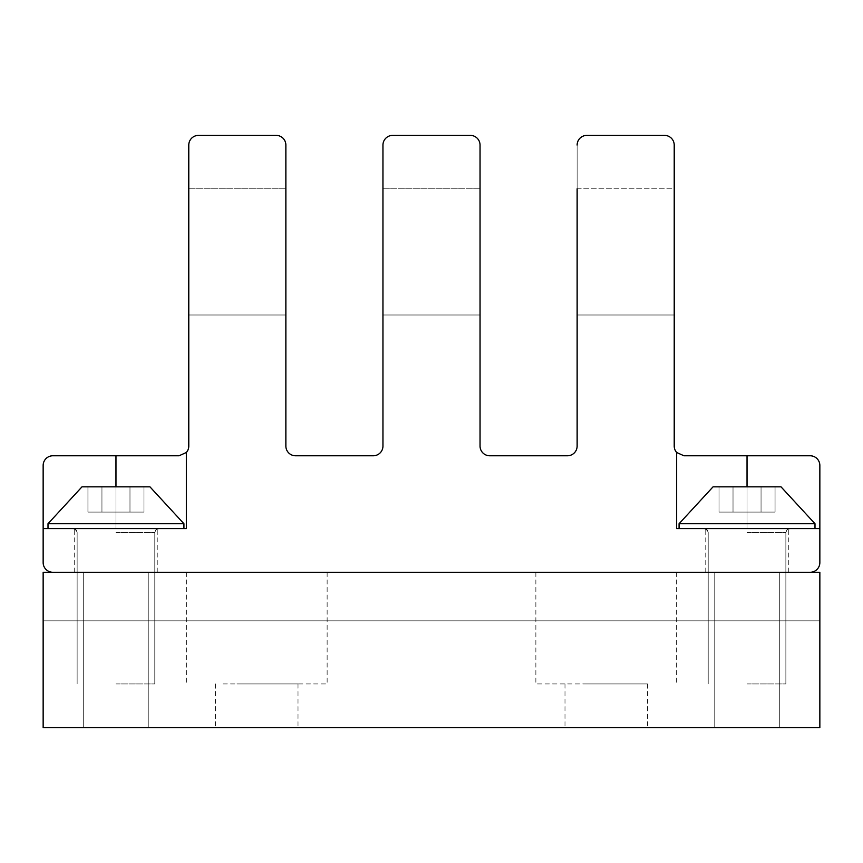 <?xml version="1.0" encoding="UTF-8"?>
<svg xmlns="http://www.w3.org/2000/svg" width="863" height="863" viewBox="0 0 863 863"><rect width="100%" height="100%" fill="white"/><g stroke="black" fill="none" stroke-linecap="round" stroke-linejoin="round"><path stroke-width="0.65" stroke-dasharray="4.32 3.24" d="M640.001 683.928L535.869 683.928L640.001 683.928M586.473 683.928L647.52 683.928L586.473 683.928M572.514 572.277L676.646 572.277L572.514 572.277M626.042 727.617L564.995 727.617L626.042 727.617M43.15 727.617L819.85 727.617L43.15 727.617L43.15 620.821L819.85 620.821L819.85 727.617L43.15 727.617L819.85 727.617L819.85 620.821L43.15 620.821L43.15 727.617L43.15 572.277L819.85 572.277L819.85 727.617L819.85 572.277L819.85 727.617L43.15 727.617L43.15 572.277L819.85 572.277L819.85 727.617L43.15 727.617L43.15 620.821L819.85 620.821L819.85 727.617L43.15 727.617L819.85 727.617L819.85 620.821L43.15 620.821L43.15 727.617L43.15 572.277L819.85 572.277L819.85 727.617L43.15 727.617L43.15 572.277L819.85 572.277L43.15 572.277L43.15 727.617L819.85 727.617L819.85 620.821L43.15 620.821L43.15 727.617L819.85 727.617L819.85 620.821L43.15 620.821L43.15 727.617M762.504 727.617L714.769 727.617L762.504 727.617M100.496 727.617L148.231 727.617L100.496 727.617M236.958 727.617L298.005 727.617L236.958 727.617M731.565 572.277L779.3 572.277L731.565 572.277M131.435 572.277L83.7 572.277L131.435 572.277M222.999 683.928L327.131 683.928L222.999 683.928M222.999 572.277L327.131 572.277L222.999 572.277M236.958 683.928L298.005 683.928L236.958 683.928M747.034 683.928L785.869 683.928L747.034 683.928M761.047 486.84L761.047 512.083L775.06 512.083L719.008 512.083L775.06 512.083L719.008 512.083L775.06 512.083L719.008 512.083L775.06 512.083L719.008 512.083L775.06 512.083L719.008 512.083L775.06 512.083L719.008 512.083L775.06 512.083L719.008 512.083L775.06 512.083L719.008 512.083L775.06 512.083L719.008 512.083L775.06 512.083L719.008 512.083L775.06 512.083L719.008 512.083L761.047 512.083L761.047 486.84L775.06 486.84L775.06 512.083L775.06 486.84L733.021 486.84L733.021 512.083L719.008 512.083L733.021 512.083L733.021 486.84L761.047 486.84L761.047 512.083L761.047 486.84L775.06 486.84L719.008 486.84L733.021 486.84L733.021 512.083L733.021 486.84L761.047 486.84L761.047 512.083L761.047 486.84L775.06 486.84L775.06 512.083L775.06 486.84L719.008 486.84L719.008 512.083L719.008 486.84L733.021 486.84L733.021 512.083L733.021 486.84L761.047 486.84L761.047 512.083L761.047 486.84L775.06 486.84L719.008 486.84L733.021 486.84L733.021 512.083L733.021 486.84L761.047 486.84L761.047 512.083L761.047 486.84L775.06 486.84L775.06 512.083L775.06 486.84L719.008 486.84L719.008 512.083L719.008 486.84L733.021 486.84L733.021 512.083L733.021 486.84L761.047 486.84L761.047 512.083L761.047 486.84L775.06 486.84L719.008 486.84L733.021 486.84L733.021 512.083L733.021 486.84L761.047 486.84L761.047 512.083L761.047 486.84L775.06 486.84L775.06 512.083L775.06 486.84L719.008 486.84L719.008 512.083L719.008 486.84L733.021 486.84L733.021 512.083L733.021 486.84L761.047 486.84L761.047 512.083L761.047 486.84L775.06 486.84L719.008 486.84L733.021 486.84L733.021 512.083L733.021 486.84L761.047 486.84L761.047 512.083L761.047 486.84L775.06 486.84L775.06 512.083L775.06 486.84L719.008 486.84L719.008 512.083L719.008 486.84L733.021 486.84L733.021 512.083L733.021 486.84L761.047 486.84L761.047 512.083L761.047 486.84L775.06 486.84L719.008 486.84L733.021 486.84L733.021 512.083L733.021 486.84L761.047 486.84L761.047 512.083L761.047 486.84L775.06 486.84L775.06 512.083L775.06 486.84L719.008 486.84L719.008 512.083L719.008 486.84L733.021 486.84L733.021 512.083L733.021 486.84L761.047 486.84L761.047 512.083L761.047 486.84L775.06 486.84L719.008 486.84L733.021 486.84L733.021 512.083L733.021 486.84L761.047 486.84M814.996 523.733L781.015 486.84L814.996 523.733L781.015 486.84L814.996 523.733L781.015 486.84L814.996 523.733L781.015 486.84L814.996 523.733L781.015 486.84L814.996 523.733L679.073 523.733L713.054 486.84L679.073 523.733L713.054 486.84L679.073 523.733L713.054 486.84L679.073 523.733L713.054 486.84L679.073 523.733L713.054 486.84L679.073 523.733L713.054 486.84L781.015 486.84L713.054 486.84L781.015 486.84L713.054 486.84L781.015 486.84L713.054 486.84L781.015 486.84L713.054 486.84L781.015 486.84L713.054 486.84L781.015 486.84L713.054 486.84L781.015 486.84L713.054 486.84L781.015 486.84L713.054 486.84L781.015 486.84L713.054 486.84L781.015 486.84L713.054 486.84L781.015 486.84L713.054 486.84L781.015 486.84L814.996 523.733L679.073 523.733L814.996 523.733L679.073 523.733L814.996 523.733L679.073 523.733L814.996 523.733L679.073 523.733L814.996 523.733L679.073 523.733L814.996 523.733L679.073 523.733L814.996 523.733L679.073 523.733L814.996 523.733L679.073 523.733L814.996 523.733L679.073 523.733L814.996 523.733L679.073 523.733L814.996 523.733L679.073 523.733L814.996 523.733L814.996 528.588L679.073 528.588L814.996 528.588L679.073 528.588L814.996 528.588L679.073 528.588L814.996 528.588L679.073 528.588L814.996 528.588L679.073 528.588L814.996 528.588L679.073 528.588L814.996 528.588L679.073 528.588L814.996 528.588L679.073 528.588L814.996 528.588L679.073 528.588L814.996 528.588L679.073 528.588L814.996 528.588L679.073 528.588L814.996 528.588L679.073 528.588L814.996 528.588L814.996 523.733L814.996 528.588M810.141 455.772A9.709 9.709 0 0 1 819.85 465.481A9.709 9.709 0 0 0 810.141 455.772A9.709 9.709 0 0 1 819.85 465.481A9.709 9.709 0 0 0 810.141 455.772A9.709 9.709 0 0 1 819.85 465.481L819.85 528.588L676.646 528.588L819.85 528.588L747.034 528.588L747.034 455.772L810.141 455.772A9.709 9.709 0 0 1 819.85 465.481L819.85 528.588L747.034 528.588L747.034 455.772L810.141 455.772A9.709 9.709 0 0 1 819.85 465.481L819.85 528.588L676.646 528.588L676.646 452.482L676.646 528.588L819.85 528.588L747.034 528.588L747.034 455.772L810.141 455.772A9.709 9.709 0 0 1 819.85 465.481L819.85 528.588L747.034 528.588L747.034 455.772L810.141 455.772A9.709 9.709 0 0 1 819.85 465.481L819.85 528.588L747.034 528.588L747.034 455.772L810.141 455.772A9.709 9.709 0 0 1 819.85 465.481L819.85 528.588L676.646 528.588L676.646 452.482L683.928 455.772L676.646 452.482L676.646 528.588L676.646 452.482L676.646 528.588L676.646 452.482L683.928 455.772L810.141 455.772A9.709 9.709 0 0 1 819.85 465.481L819.85 528.588L676.646 528.588L676.646 452.482L683.928 455.772L676.646 452.482L683.928 455.772L747.034 455.772L683.928 455.772L747.034 455.772L683.928 455.772L747.034 455.772L683.928 455.772L747.034 455.772L683.928 455.772L747.034 455.772L683.928 455.772L676.646 452.482L676.646 528.588L819.85 528.588L819.85 562.568A9.709 9.709 0 0 1 810.141 572.277L52.859 572.277A9.709 9.709 0 0 1 43.15 562.568L43.15 528.588L186.354 528.588L186.354 452.482L186.354 528.588L186.354 452.482L186.354 528.588L43.15 528.588L186.354 528.588L186.354 452.482L186.354 528.588L186.354 452.482L186.354 528.588L186.354 452.482L186.354 528.588L115.966 528.588L186.354 528.588L186.354 452.482L179.073 455.772L186.354 452.482A9.709 9.709 0 0 0 188.781 446.063L188.781 145.092A9.709 9.709 0 0 1 198.49 135.383L276.16 135.383A9.709 9.709 0 0 1 285.869 145.092L285.869 446.063A9.709 9.709 0 0 0 295.578 455.772L373.248 455.772A9.709 9.709 0 0 0 382.956 446.063L382.956 145.092A9.709 9.709 0 0 1 392.665 135.383L470.335 135.383A9.709 9.709 0 0 1 480.044 145.092L480.044 446.063A9.709 9.709 0 0 0 489.753 455.772L567.423 455.772A9.709 9.709 0 0 0 577.131 446.063L577.131 145.092A9.709 9.709 0 0 1 586.84 135.383L664.51 135.383A9.709 9.709 0 0 1 674.219 145.092L674.219 446.063A9.709 9.709 0 0 0 676.646 452.482L676.646 528.588L676.646 452.482L676.646 528.588L819.85 528.588L819.85 562.568A9.709 9.709 0 0 1 810.141 572.277L52.859 572.277A9.709 9.709 0 0 1 43.15 562.568L43.15 528.588L186.354 528.588L186.354 452.482L179.073 455.772L115.966 455.772L179.073 455.772L186.354 452.482A9.709 9.709 0 0 0 188.781 446.063L188.781 145.092A9.709 9.709 0 0 1 198.49 135.383L276.16 135.383A9.709 9.709 0 0 1 285.869 145.092L285.869 446.063A9.709 9.709 0 0 0 295.578 455.772L373.248 455.772A9.709 9.709 0 0 0 382.956 446.063L382.956 145.092A9.709 9.709 0 0 1 392.665 135.383L470.335 135.383A9.709 9.709 0 0 1 480.044 145.092L480.044 446.063A9.709 9.709 0 0 0 489.753 455.772L567.423 455.772A9.709 9.709 0 0 0 577.131 446.063L577.131 145.092A9.709 9.709 0 0 1 586.84 135.383L664.51 135.383A9.709 9.709 0 0 1 674.219 145.092L674.219 446.063A9.709 9.709 0 0 0 676.646 452.482L676.646 528.588L819.85 528.588L819.85 562.568A9.709 9.709 0 0 1 810.141 572.277L52.859 572.277A9.709 9.709 0 0 1 43.15 562.568L43.15 528.588L186.354 528.588L186.354 452.482L179.073 455.772L52.859 455.772A9.709 9.709 0 0 0 43.15 465.481L43.15 528.588L186.354 528.588L43.15 528.588L186.354 528.588L186.354 452.482L179.073 455.772L115.966 455.772L179.073 455.772L186.354 452.482A9.709 9.709 0 0 0 188.781 446.063L188.781 145.092A9.709 9.709 0 0 1 198.49 135.383L276.16 135.383A9.709 9.709 0 0 1 285.869 145.092L285.869 446.063A9.709 9.709 0 0 0 295.578 455.772L373.248 455.772A9.709 9.709 0 0 0 382.956 446.063L382.956 145.092A9.709 9.709 0 0 1 392.665 135.383L470.335 135.383A9.709 9.709 0 0 1 480.044 145.092L480.044 446.063A9.709 9.709 0 0 0 489.753 455.772L567.423 455.772A9.709 9.709 0 0 0 577.131 446.063L577.131 145.092A9.709 9.709 0 0 1 586.84 135.383L664.51 135.383A9.709 9.709 0 0 1 674.219 145.092L674.219 446.063A9.709 9.709 0 0 0 676.646 452.482L676.646 528.588L676.646 452.482L676.646 528.588L819.85 528.588L819.85 562.568A9.709 9.709 0 0 1 810.141 572.277L52.859 572.277A9.709 9.709 0 0 1 43.15 562.568L43.15 528.588L186.354 528.588L186.354 452.482L179.073 455.772L52.859 455.772A9.709 9.709 0 0 0 43.15 465.481A9.709 9.709 0 0 1 52.859 455.772A9.709 9.709 0 0 0 43.15 465.481L43.15 528.588L186.354 528.588L186.354 452.482A9.709 9.709 0 0 0 188.781 446.063L188.781 145.092A9.709 9.709 0 0 1 198.49 135.383L276.16 135.383A9.709 9.709 0 0 1 285.869 145.092L285.869 446.063A9.709 9.709 0 0 0 295.578 455.772L373.248 455.772A9.709 9.709 0 0 0 382.956 446.063L382.956 145.092A9.709 9.709 0 0 1 392.665 135.383L470.335 135.383A9.709 9.709 0 0 1 480.044 145.092L480.044 446.063A9.709 9.709 0 0 0 489.753 455.772L567.423 455.772A9.709 9.709 0 0 0 577.131 446.063L577.131 145.092A9.709 9.709 0 0 1 586.84 135.383L664.51 135.383A9.709 9.709 0 0 1 674.219 145.092L674.219 446.063A9.709 9.709 0 0 0 676.646 452.482L676.646 528.588L676.646 452.482L676.646 528.588L819.85 528.588L819.85 562.568A9.709 9.709 0 0 1 810.141 572.277L52.859 572.277A9.709 9.709 0 0 1 43.15 562.568L43.15 528.588L186.354 528.588L43.15 528.588L186.354 528.588L186.354 452.482L186.354 528.588L186.354 452.482L179.073 455.772L186.354 452.482A9.709 9.709 0 0 0 188.781 446.063L188.781 145.092A9.709 9.709 0 0 1 198.49 135.383L276.16 135.383A9.709 9.709 0 0 1 285.869 145.092L285.869 446.063A9.709 9.709 0 0 0 295.578 455.772L373.248 455.772A9.709 9.709 0 0 0 382.956 446.063L382.956 145.092A9.709 9.709 0 0 1 392.665 135.383L470.335 135.383A9.709 9.709 0 0 1 480.044 145.092L480.044 446.063A9.709 9.709 0 0 0 489.753 455.772L567.423 455.772A9.709 9.709 0 0 0 577.131 446.063L577.131 145.092A9.709 9.709 0 0 1 586.84 135.383L664.51 135.383A9.709 9.709 0 0 1 674.219 145.092L674.219 446.063A9.709 9.709 0 0 0 676.646 452.482L676.646 528.588L819.85 528.588L819.85 562.568A9.709 9.709 0 0 1 810.141 572.277L52.859 572.277A9.709 9.709 0 0 1 43.15 562.568L43.15 528.588L186.354 528.588L115.966 528.588L186.354 528.588L186.354 452.482L179.073 455.772L52.859 455.772A9.709 9.709 0 0 0 43.15 465.481L43.15 528.588L157.228 528.588L43.15 528.588L43.15 465.481A9.709 9.709 0 0 1 52.859 455.772A9.709 9.709 0 0 0 43.15 465.481L43.15 528.588L186.354 528.588L186.354 452.482A9.709 9.709 0 0 0 188.781 446.063L188.781 145.092A9.709 9.709 0 0 1 198.49 135.383L276.16 135.383A9.709 9.709 0 0 1 285.869 145.092L285.869 446.063A9.709 9.709 0 0 0 295.578 455.772L373.248 455.772A9.709 9.709 0 0 0 382.956 446.063L382.956 145.092A9.709 9.709 0 0 1 392.665 135.383L470.335 135.383A9.709 9.709 0 0 1 480.044 145.092L480.044 446.063A9.709 9.709 0 0 0 489.753 455.772L567.423 455.772A9.709 9.709 0 0 0 577.131 446.063L577.131 145.092A9.709 9.709 0 0 1 586.84 135.383L664.51 135.383A9.709 9.709 0 0 1 674.219 145.092A9.709 9.709 0 0 0 664.51 135.383A9.709 9.709 0 0 1 674.219 145.092A9.709 9.709 0 0 0 664.51 135.383A9.709 9.709 0 0 1 674.219 145.092A9.709 9.709 0 0 0 664.51 135.383M115.966 683.928L154.801 683.928L115.966 683.928M129.979 486.84L129.979 512.083L143.992 512.083L87.94 512.083L143.992 512.083L87.94 512.083L143.992 512.083L87.94 512.083L143.992 512.083L87.94 512.083L143.992 512.083L87.94 512.083L143.992 512.083L87.94 512.083L143.992 512.083L87.94 512.083L143.992 512.083L87.94 512.083L143.992 512.083L87.94 512.083L143.992 512.083L87.94 512.083L143.992 512.083L87.94 512.083L129.979 512.083L129.979 486.84L143.992 486.84L143.992 512.083L143.992 486.84L101.953 486.84L101.953 512.083L87.94 512.083L101.953 512.083L101.953 486.84L129.979 486.84L129.979 512.083L129.979 486.84L143.992 486.84L87.94 486.84L101.953 486.84L101.953 512.083L101.953 486.84L129.979 486.84L129.979 512.083L129.979 486.84L143.992 486.84L143.992 512.083L143.992 486.84L87.94 486.84L87.94 512.083L87.94 486.84L101.953 486.84L101.953 512.083L101.953 486.84L129.979 486.84L129.979 512.083L129.979 486.84L143.992 486.84L87.94 486.84L101.953 486.84L101.953 512.083L101.953 486.84L129.979 486.84L129.979 512.083L129.979 486.84L143.992 486.84L143.992 512.083L143.992 486.84L87.94 486.84L87.94 512.083L87.94 486.84L101.953 486.84L101.953 512.083L101.953 486.84L129.979 486.84L129.979 512.083L129.979 486.84L143.992 486.84L87.94 486.84L101.953 486.84L101.953 512.083L101.953 486.84L129.979 486.84L129.979 512.083L129.979 486.84L143.992 486.84L143.992 512.083L143.992 486.84L87.94 486.84L87.94 512.083L87.94 486.84L101.953 486.84L101.953 512.083L101.953 486.84L129.979 486.84L129.979 512.083L129.979 486.84L143.992 486.84L87.94 486.84L101.953 486.84L101.953 512.083L101.953 486.84L129.979 486.84L129.979 512.083L129.979 486.84L143.992 486.84L143.992 512.083L143.992 486.84L87.94 486.84L87.94 512.083L87.94 486.84L101.953 486.84L101.953 512.083L101.953 486.84L129.979 486.84L129.979 512.083L129.979 486.84L143.992 486.84L87.94 486.84L101.953 486.84L101.953 512.083L101.953 486.84L129.979 486.84L129.979 512.083L129.979 486.84L143.992 486.84L143.992 512.083L143.992 486.84L87.94 486.84L87.94 512.083L87.94 486.84L101.953 486.84L101.953 512.083L101.953 486.84L129.979 486.84L129.979 512.083L129.979 486.84L143.992 486.84L87.94 486.84L101.953 486.84L101.953 512.083L101.953 486.84L129.979 486.84M145.782 486.84L81.985 486.84L145.782 486.84M183.927 523.733L149.946 486.84L183.927 523.733L149.946 486.84L183.927 523.733L149.946 486.84L183.927 523.733L149.946 486.84L183.927 523.733L149.946 486.84L183.927 523.733L149.946 486.84L81.985 486.84L48.004 523.733L183.927 523.733L48.004 523.733L183.927 523.733L48.004 523.733L183.927 523.733L48.004 523.733L183.927 523.733L48.004 523.733L183.927 523.733L48.004 523.733L183.927 523.733L48.004 523.733L183.927 523.733L48.004 523.733L183.927 523.733L48.004 523.733L183.927 523.733L48.004 523.733L183.927 523.733L48.004 523.733L183.927 523.733L48.004 523.733L183.927 523.733L183.927 528.588L48.004 528.588L183.927 528.588L48.004 528.588L183.927 528.588L48.004 528.588L183.927 528.588L48.004 528.588L183.927 528.588L48.004 528.588L183.927 528.588L48.004 528.588L183.927 528.588L48.004 528.588L183.927 528.588L48.004 528.588L183.927 528.588L48.004 528.588L183.927 528.588L48.004 528.588L183.927 528.588L48.004 528.588L183.927 528.588L48.004 528.588L183.927 528.588L183.927 523.733L183.927 528.588M87.94 486.84L87.94 512.083L87.94 486.84L101.953 486.84L87.94 486.84M719.008 486.84L719.008 512.083L719.008 486.84L733.021 486.84L719.008 486.84M577.131 282.147L577.131 188.781L577.131 282.147M577.131 314.995L577.131 221.629L577.131 314.995L674.219 314.995L577.131 314.995L674.219 314.995L577.131 314.995L674.219 314.995L577.131 314.995L674.219 314.995L577.131 314.995L674.219 314.995L577.131 314.995L674.219 314.995L674.219 188.781L674.219 314.995L674.219 188.781L674.219 314.995L674.219 188.781L674.219 314.995L674.219 188.781L674.219 314.995L674.219 188.781L674.219 314.995L674.219 188.781L674.219 314.995L674.219 282.147L674.219 314.995L577.131 314.995L577.131 188.781L577.131 314.995L577.131 188.781L577.131 221.629L577.131 188.781L674.219 188.781L674.219 221.629L674.219 188.781L577.131 188.781M382.956 314.995L382.956 221.629L382.956 314.995L382.956 221.629L382.956 314.995L480.044 314.995L382.956 314.995L480.044 314.995L382.956 314.995L480.044 314.995L382.956 314.995L480.044 314.995L382.956 314.995L480.044 314.995L382.956 314.995L480.044 314.995L382.956 314.995L382.956 188.781L382.956 314.995L382.956 188.781L382.956 314.995L382.956 188.781L382.956 314.995L382.956 188.781L382.956 314.995L382.956 188.781L382.956 314.995L382.956 188.781L382.956 314.995L382.956 188.781L382.956 314.995L382.956 188.781L382.956 314.995L382.956 188.781L382.956 314.995L382.956 188.781L382.956 314.995L382.956 188.781L382.956 314.995L382.956 188.781L382.956 314.995L382.956 188.781L382.956 221.629L382.956 188.781L382.956 221.629L382.956 188.781L480.044 188.781L480.044 314.995L480.044 188.781L480.044 314.995L480.044 188.781L480.044 314.995L480.044 188.781L480.044 314.995L480.044 188.781L480.044 314.995L480.044 188.781L480.044 314.995L480.044 188.781L480.044 314.995L480.044 188.781L480.044 314.995L480.044 188.781L480.044 314.995L480.044 188.781L480.044 314.995L480.044 188.781L480.044 314.995L480.044 188.781L480.044 314.995L480.044 188.781L382.956 188.781M188.781 314.995L188.781 221.629L188.781 314.995L188.781 221.629L188.781 314.995L285.869 314.995L188.781 314.995L285.869 314.995L188.781 314.995L285.869 314.995L188.781 314.995L285.869 314.995L188.781 314.995L285.869 314.995L188.781 314.995L285.869 314.995L188.781 314.995L188.781 188.781L188.781 314.995L188.781 188.781L188.781 314.995L188.781 188.781L188.781 314.995L188.781 188.781L188.781 314.995L188.781 188.781L188.781 314.995L188.781 188.781L188.781 314.995L188.781 188.781L188.781 314.995L188.781 188.781L188.781 314.995L188.781 188.781L188.781 314.995L188.781 188.781L188.781 314.995L188.781 188.781L188.781 314.995L188.781 188.781L188.781 314.995L188.781 188.781L188.781 221.629L188.781 188.781L188.781 221.629L188.781 188.781L285.869 188.781L285.869 314.995L285.869 188.781L285.869 314.995L285.869 188.781L285.869 314.995L285.869 188.781L285.869 314.995L285.869 188.781L285.869 314.995L285.869 188.781L285.869 314.995L285.869 188.781L285.869 314.995L285.869 188.781L285.869 314.995L285.869 188.781L285.869 314.995L285.869 188.781L285.869 314.995L285.869 188.781L285.869 314.995L285.869 188.781L285.869 314.995L285.869 188.781L188.781 188.781M115.966 572.277L74.703 572.277L115.966 572.277M747.034 572.277L705.772 572.277L747.034 572.277M115.966 486.84L115.966 528.588L115.966 455.772L115.966 528.588L115.966 455.772L115.966 528.588L115.966 455.772L115.966 528.588L115.966 455.772L115.966 528.588L115.966 455.772L115.966 528.588L43.15 528.588L43.15 465.481A9.709 9.709 0 0 1 52.859 455.772L115.966 455.772L115.966 528.588L157.228 528.588L43.15 528.588L43.15 465.481A9.709 9.709 0 0 1 52.859 455.772L179.073 455.772L52.859 455.772A9.709 9.709 0 0 0 43.15 465.481L43.15 562.568L43.15 528.588L186.354 528.588L43.15 528.588L43.15 465.481L43.15 562.568L43.15 528.588L186.354 528.588L186.354 452.482M577.131 145.092A9.709 9.709 0 0 1 586.84 135.383A9.709 9.709 0 0 0 577.131 145.092A9.709 9.709 0 0 1 586.84 135.383A9.709 9.709 0 0 0 577.131 145.092A9.709 9.709 0 0 1 586.84 135.383M819.85 562.568A9.709 9.709 0 0 1 810.141 572.277L52.859 572.277A9.709 9.709 0 0 1 43.15 562.568A9.709 9.709 0 0 0 52.859 572.277L810.141 572.277A9.709 9.709 0 0 0 819.85 562.568A9.709 9.709 0 0 1 810.141 572.277L52.859 572.277A9.709 9.709 0 0 1 43.15 562.568A9.709 9.709 0 0 0 52.859 572.277L810.141 572.277A9.709 9.709 0 0 0 819.85 562.568A9.709 9.709 0 0 1 810.141 572.277L52.859 572.277A9.709 9.709 0 0 1 43.15 562.568L43.15 528.588L186.354 528.588M470.335 135.383A9.709 9.709 0 0 1 480.044 145.092A9.709 9.709 0 0 0 470.335 135.383A9.709 9.709 0 0 1 480.044 145.092A9.709 9.709 0 0 0 470.335 135.383A9.709 9.709 0 0 1 480.044 145.092L480.044 446.063M382.956 145.092A9.709 9.709 0 0 1 392.665 135.383A9.709 9.709 0 0 0 382.956 145.092A9.709 9.709 0 0 1 392.665 135.383A9.709 9.709 0 0 0 382.956 145.092A9.709 9.709 0 0 1 392.665 135.383M276.16 135.383A9.709 9.709 0 0 1 285.869 145.092A9.709 9.709 0 0 0 276.16 135.383A9.709 9.709 0 0 1 285.869 145.092A9.709 9.709 0 0 0 276.16 135.383A9.709 9.709 0 0 1 285.869 145.092L285.869 446.063M188.781 145.092A9.709 9.709 0 0 1 198.49 135.383A9.709 9.709 0 0 0 188.781 145.092A9.709 9.709 0 0 1 198.49 135.383A9.709 9.709 0 0 0 188.781 145.092A9.709 9.709 0 0 1 198.49 135.383M747.034 486.84L747.034 528.588L747.034 455.772L747.034 528.588L747.034 455.772L747.034 528.588L747.034 455.772L747.034 528.588L819.85 528.588L819.85 465.481L819.85 528.588L676.646 528.588L676.646 452.482L683.928 455.772L676.646 452.482L676.646 528.588L819.85 528.588L819.85 465.481L819.85 528.588L676.646 528.588L676.646 452.482L683.928 455.772L676.646 452.482A9.709 9.709 0 0 1 674.219 446.063M674.219 282.147L674.219 188.781L674.219 282.147M489.753 455.772L567.423 455.772M43.15 528.588L43.15 465.481A9.709 9.709 0 0 1 52.859 455.772M295.578 455.772L373.248 455.772M747.034 532.471L785.869 532.471L747.034 532.471M115.966 532.471L154.801 532.471L115.966 532.471M535.869 572.277L535.869 683.928L535.869 572.277M676.646 572.277L676.646 683.928L676.646 572.277M647.52 683.928L647.52 727.617L647.52 683.928M564.995 683.928L564.995 727.617L564.995 683.928M714.769 727.617L714.769 572.277L714.769 727.617M779.3 727.617L779.3 572.277L779.3 727.617M148.231 727.617L148.231 572.277L148.231 727.617M83.7 727.617L83.7 572.277L83.7 727.617M186.354 572.277L186.354 683.928L186.354 572.277M327.131 572.277L327.131 683.928L327.131 572.277M215.48 683.928L215.48 727.617L215.48 683.928M298.005 683.928L298.005 727.617L298.005 683.928M789.753 528.588L786.98 529.742L785.869 532.471L785.869 683.928L785.869 532.471L786.98 529.742L789.753 528.588L786.98 529.742L785.869 532.471L785.869 683.928L785.869 532.471L786.98 529.742L789.753 528.588L786.98 529.742L785.869 532.471L785.869 683.928L785.869 532.471L786.98 529.742L789.753 528.588L786.98 529.742L785.869 532.471L785.869 683.928L785.869 532.471L786.98 529.742L789.753 528.588L786.98 529.742L785.869 532.471L785.869 683.928L785.869 532.471L786.98 529.742L789.753 528.588L786.98 529.742L785.869 532.471L785.869 683.928L785.869 532.471L786.98 529.742L788.297 528.868M708.199 532.471L708.199 683.928L708.199 532.471L707.088 529.742L704.316 528.588L707.088 529.742L708.199 532.471L708.199 683.928L708.199 532.471L707.088 529.742L704.316 528.588L707.088 529.742L708.199 532.471L708.199 683.928L708.199 532.471L707.088 529.742L704.316 528.588L707.088 529.742L708.199 532.471L708.199 683.928L708.199 532.471L707.088 529.742L704.316 528.588L707.088 529.742L708.199 532.471L708.199 683.928L708.199 532.471L707.8 530.767L704.316 528.588L707.088 529.742L708.199 532.471L708.199 683.928L708.199 532.471L707.8 530.767L704.316 528.588L707.088 529.742L708.199 532.471M679.073 523.733L679.073 528.588M48.004 523.733L81.985 486.84L48.004 523.733L81.985 486.84L48.004 523.733L81.985 486.84L48.004 523.733L81.985 486.84L48.004 523.733L81.985 486.84L48.004 523.733L48.004 528.588M158.684 528.588L155.912 529.742L154.801 532.471L154.801 683.928L154.801 532.471L155.912 529.742L158.684 528.588L155.912 529.742L154.801 532.471L154.801 683.928L154.801 532.471L155.912 529.742L158.684 528.588L155.912 529.742L154.801 532.471L154.801 683.928L154.801 532.471L155.912 529.742L158.684 528.588L155.912 529.742L154.801 532.471L154.801 683.928L154.801 532.471L155.912 529.742L158.684 528.588L155.912 529.742L154.801 532.471L154.801 683.928L154.801 532.471L154.801 683.928L154.801 532.471L155.912 529.742L158.684 528.588L155.912 529.742L154.801 532.471L155.912 529.742L157.228 528.868M77.131 532.471L77.131 683.928L77.131 532.471L76.02 529.742L73.247 528.588L76.02 529.742L77.131 532.471L77.131 683.928L77.131 532.471L76.731 530.767L73.247 528.588L76.02 529.742L77.131 532.471L77.131 683.928L77.131 532.471L76.02 529.742L73.247 528.588L76.02 529.742L77.131 532.471L77.131 683.928L77.131 532.471L76.731 530.767L73.247 528.588L76.731 530.767L77.131 532.471L77.131 683.928L77.131 532.471L76.02 529.742L73.247 528.588L76.02 529.742L77.131 532.471L77.131 683.928L77.131 532.471L76.731 530.767L73.247 528.588L76.02 529.742L77.131 532.471M74.703 572.277L74.703 528.588L74.703 572.277M157.228 572.277L157.228 528.588L157.228 572.277M705.772 572.277L705.772 528.588L705.772 572.277M788.297 572.277L788.297 528.588L788.297 572.277"/><path stroke-width="1.29" d="M43.15 727.617L819.85 727.617L819.85 572.277L43.15 572.277L43.15 727.617M679.073 523.733L814.996 523.733L781.015 486.84L713.054 486.84L679.073 523.733L679.073 528.588M48.004 523.733L183.927 523.733L149.946 486.84L81.985 486.84L48.004 523.733L48.004 528.588M577.131 188.781L577.131 446.063A9.709 9.709 0 0 1 567.423 455.772A9.709 9.709 0 0 0 577.131 446.063L577.131 314.995L577.131 446.063A9.709 9.709 0 0 1 567.423 455.772A9.709 9.709 0 0 0 577.131 446.063L577.131 314.995L577.131 446.063A9.709 9.709 0 0 1 567.423 455.772A9.709 9.709 0 0 0 577.131 446.063L577.131 314.995M747.034 486.84L747.034 455.772L683.928 455.772L676.646 452.482L676.646 528.588L819.85 528.588L819.85 562.568A9.709 9.709 0 0 1 810.141 572.277L52.859 572.277A9.709 9.709 0 0 1 43.15 562.568L43.15 528.588L186.354 528.588L186.354 452.482L186.354 528.588M674.219 446.063A9.709 9.709 0 0 0 676.646 452.482A9.709 9.709 0 0 1 674.219 446.063A9.709 9.709 0 0 0 676.646 452.482A9.709 9.709 0 0 1 674.219 446.063A9.709 9.709 0 0 0 676.646 452.482A9.709 9.709 0 0 1 674.219 446.063L674.219 145.092A9.709 9.709 0 0 0 664.51 135.383L586.84 135.383L664.51 135.383M489.753 455.772A9.709 9.709 0 0 1 480.044 446.063A9.709 9.709 0 0 0 489.753 455.772A9.709 9.709 0 0 1 480.044 446.063A9.709 9.709 0 0 0 489.753 455.772A9.709 9.709 0 0 1 480.044 446.063A9.709 9.709 0 0 0 489.753 455.772L567.423 455.772M382.956 188.781L382.956 145.092A9.709 9.709 0 0 1 392.665 135.383L470.335 135.383A9.709 9.709 0 0 1 480.044 145.092L480.044 446.063M382.956 145.092L382.956 446.063A9.709 9.709 0 0 1 373.248 455.772A9.709 9.709 0 0 0 382.956 446.063L382.956 314.995L382.956 446.063A9.709 9.709 0 0 1 373.248 455.772A9.709 9.709 0 0 0 382.956 446.063L382.956 314.995L382.956 446.063A9.709 9.709 0 0 1 373.248 455.772A9.709 9.709 0 0 0 382.956 446.063L382.956 314.995M295.578 455.772A9.709 9.709 0 0 1 285.869 446.063A9.709 9.709 0 0 0 295.578 455.772A9.709 9.709 0 0 1 285.869 446.063A9.709 9.709 0 0 0 295.578 455.772A9.709 9.709 0 0 1 285.869 446.063A9.709 9.709 0 0 0 295.578 455.772L373.248 455.772M188.781 188.781L188.781 145.092A9.709 9.709 0 0 1 198.49 135.383L276.16 135.383A9.709 9.709 0 0 1 285.869 145.092L285.869 446.063M188.781 145.092L188.781 446.063A9.709 9.709 0 0 1 186.354 452.482A9.709 9.709 0 0 0 188.781 446.063L188.781 314.995L188.781 446.063A9.709 9.709 0 0 1 186.354 452.482L186.354 452.482A9.709 9.709 0 0 0 188.781 446.063L188.781 314.995L188.781 446.063A9.709 9.709 0 0 1 186.354 452.482A9.709 9.709 0 0 0 188.781 446.063L188.781 314.995M186.354 452.482L179.073 455.772L52.859 455.772A9.709 9.709 0 0 0 43.15 465.481L43.15 528.588M810.141 455.772L747.034 455.772L810.141 455.772A9.709 9.709 0 0 1 819.85 465.481L819.85 562.568M392.665 135.383L470.335 135.383M198.49 135.383L276.16 135.383M115.966 486.84L115.966 455.772L52.859 455.772M577.131 145.092A9.709 9.709 0 0 1 586.84 135.383M814.996 523.733L814.996 528.588M788.297 528.868L789.753 528.588M183.927 523.733L183.927 528.588M157.228 528.868L158.684 528.588"/></g></svg>
